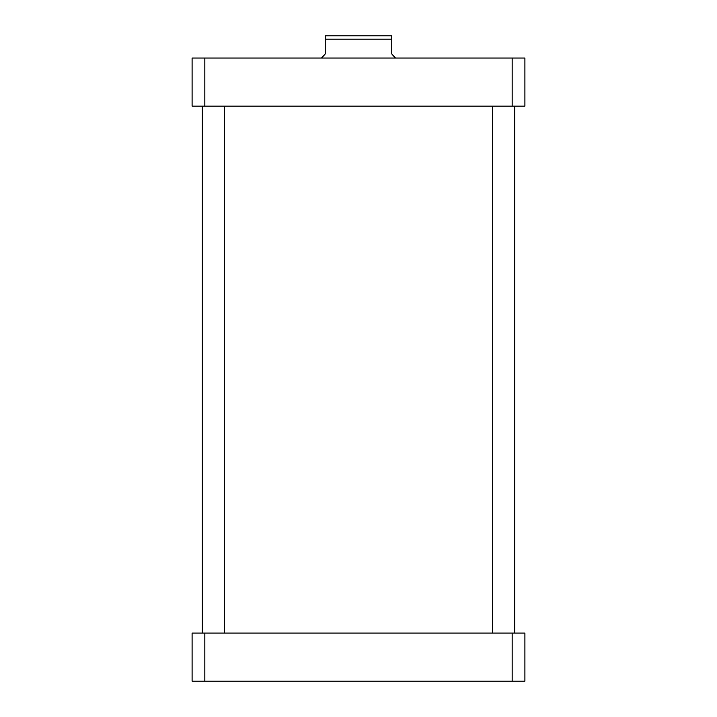 <?xml version="1.0" encoding="UTF-8"?>
<svg xmlns="http://www.w3.org/2000/svg" width="717" height="717" viewBox="0 0 717 717"><rect width="100%" height="100%" fill="white"/><g stroke="black" fill="none" stroke-linecap="round" stroke-linejoin="round"><path stroke-width="1.08" d="M524.907 672.779L524.907 645.139M524.907 94.044L524.907 66.403M395.479 58.041L391.778 53.972L391.778 35.85L391.778 39.175L325.222 39.175L325.222 53.972L321.521 58.041M339.777 35.85L325.222 35.85L325.222 39.175L325.222 35.85L391.778 35.85M224.448 633.075L224.448 106.116M514.743 633.075L514.743 106.116M192.093 58.041L524.907 58.041L524.907 106.116L192.093 106.116L192.093 58.041M204.838 106.116L204.838 58.041M512.162 106.116L512.162 58.041M192.093 681.15L524.907 681.15L524.907 633.075L192.093 633.075L192.093 681.15M204.838 633.075L204.838 681.15M512.162 633.075L512.162 681.15M202.257 633.075L202.257 106.116M492.552 633.075L492.552 106.116"/></g></svg>

